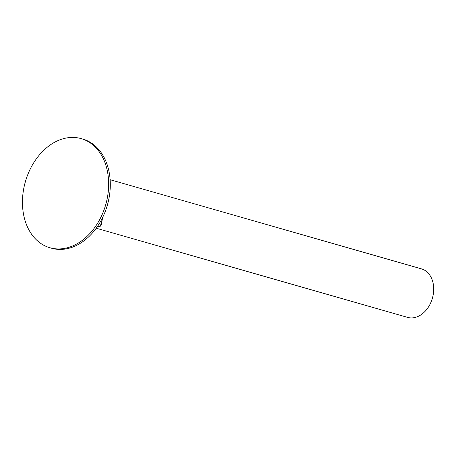 <?xml version="1.0" encoding="UTF-8"?>
<svg xmlns="http://www.w3.org/2000/svg" width="456" height="456" viewBox="0 0 456 456"><rect width="100%" height="100%" fill="white"/><g stroke="black" fill="none" stroke-linecap="round" stroke-linejoin="round"><path stroke-width="0.68" d="M110.118 179.71L421.492 268.88A25.228 18.571 106 0 1 433.2 294.775A25.228 18.571 106 0 1 407.601 317.382L96.227 228.211M81.174 138.618L82.815 139.086A56.761 41.781 106 0 1 109.161 197.357A56.761 41.781 106 0 1 51.562 248.224L49.921 247.75A56.761 41.781 106 0 1 23.581 189.485A56.761 41.781 106 0 1 81.174 138.618A56.761 41.781 106 0 1 107.519 196.884A56.761 41.781 106 0 1 49.921 247.75M99.186 223.793L101.135 224.352A2.525 1.858 -74 0 1 98.832 226.66A1.009 0.678 95 0 0 98.918 226.678L97.567 226.301M99.083 226.66A1.009 0.678 95 0 1 98.918 226.678C99.625 227.327 101.477 225.116 101.38 224.46L102.178 218.43M101.38 224.46L102.589 217.597"/></g></svg>
